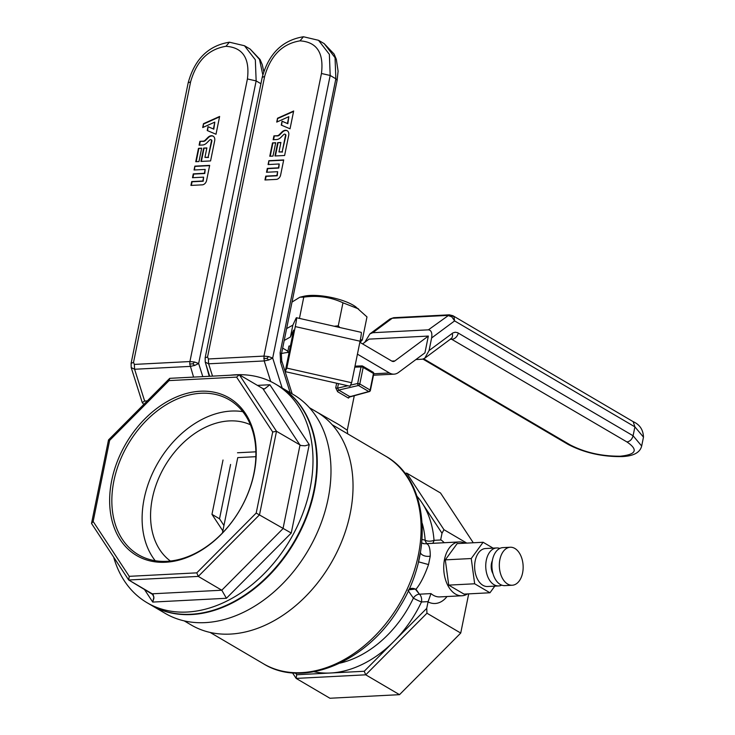 <?xml version="1.0" encoding="UTF-8"?>
<svg xmlns="http://www.w3.org/2000/svg" width="735" height="735" viewBox="0 0 735 735"><rect width="100%" height="100%" fill="white"/><g stroke="black" fill="none" stroke-linecap="round" stroke-linejoin="round"><path stroke-width="1.1" d="M268.881 160.699L268.091 164.557L279.208 163.978L278.427 167.837L267.31 168.407L266.52 172.266L277.646 171.696L276.856 175.546L265.739 176.124L264.958 179.974L276.314 179.395A4.438 3.206 -59.6 0 0 280.623 175.059L283.701 159.936L268.881 160.699L268.523 164.53M275.708 142.737L272.501 142.902L269.782 156.252L272.997 156.086L275.708 142.737M280.825 137.454L283.673 134.588A1.525 1.102 120.4 0 1 285.492 135.497L282.176 151.796L278.969 151.961L280.899 142.471L277.683 142.636L274.973 155.985L284.61 155.489L288.708 135.332A5.641 4.07 -59.6 0 0 287.164 130.692A5.641 4.07 -59.6 0 0 281.955 131.978L279.328 134.624A3.611 2.6 120.4 0 1 277.141 135.718L273.925 135.883L273.144 139.742L276.599 139.558A6.964 5.026 -59.6 0 0 280.825 137.454M209.705 376.274L205.23 362.135L208.63 363.807L208.373 358.965L207.564 356.934L205.138 357.89L262.202 77.386L264.637 76.431C270.535 55.621 282.313 43.769 299.981 40.857C316.831 41.987 323.988 52.865 321.452 73.5L330.18 75.466L329.372 54.353L318.512 40.296L303.445 36.75L299.981 40.857M290.04 128.8L281.257 125.088L282.038 121.229L287.44 123.517L288.837 116.672L276.727 122.102L277.518 118.243L293.66 111.003L290.04 128.8M266.952 172.247L267.687 168.637L278.804 168.058L279.208 163.978M277.646 171.696L277.233 175.775L266.116 176.345L265.381 179.956M283.655 160.184L269.258 160.919M212.525 376.127L208.63 363.807L264.214 360.94L268.744 359.994L272.685 358.064L268.56 356.567L263.957 356.098L264.214 360.94L270.719 381.529M263.782 358.542L266.952 358.386L268.744 359.994M281.652 125.253L282.038 121.229M266.952 358.386L268.56 356.567M282.424 121.45L287.44 123.517M287.826 123.737L288.837 116.672M277.196 121.891L277.518 118.243M277.894 118.464L293.568 111.435M285.254 134.376A1.525 1.102 120.4 0 1 285.878 135.718L282.176 151.796M282.562 152.016L278.969 151.961M280.844 142.719L277.683 142.636M278.069 142.866L275.395 155.967M287.348 130.812A5.641 4.07 -59.6 0 0 282.332 132.208L279.704 134.854A3.611 2.6 120.4 0 1 277.518 135.938L273.925 135.883M274.302 136.104L273.567 139.714M275.662 142.985L272.501 142.902M272.878 143.132L270.214 156.233M222.429 532.948L237.754 457.611L255.863 456.683M425.96 543.661L425.216 543.735C428.624 543.202 430.297 547.318 430.26 556.083L428.533 564.572C424.49 575.891 420.301 584.114 415.964 589.24L419.428 594.192A6.339 4.438 132.5 0 0 413.382 598.125L407.998 590.38L413.382 598.125A6.339 0.542 -154.7 0 0 421.477 601.974A6.339 3.96 87 0 0 419.428 594.192L415.266 589.047L415.964 589.24C420.301 584.114 424.49 575.891 428.533 564.572L418.472 561.834L420.53 551.691L418.472 561.797L428.533 564.572L430.26 556.083A6.339 3.399 -171.9 0 1 423.847 555.642A6.339 3.399 -171.9 0 1 420.438 552.334A6.339 3.399 -171.9 0 0 423.847 555.642A6.339 3.399 -171.9 0 0 430.26 556.083C430.297 547.318 428.624 543.202 425.216 543.735L459.21 541.943A26.947 16.85 -93 0 1 464.906 543.202A26.947 16.85 -93 0 0 459.21 541.943A26.947 16.85 -93 0 0 444.004 562.587A26.947 16.85 -93 0 0 453.219 592.456A26.947 16.85 -93 0 1 444.004 562.587A26.947 16.85 -93 0 1 459.21 541.943L425.96 543.661M467.524 593.926A26.947 16.85 -93 0 1 461.984 595.763A26.947 16.85 -93 0 1 453.219 592.456A26.947 16.85 -93 0 0 461.984 595.763A26.947 16.85 -93 0 0 467.524 593.926M423.819 543.707L424.481 543.753A6.339 6.266 99.8 0 1 423.553 543.661L423.553 543.661A6.339 6.266 99.8 0 0 424.481 543.753L421.725 542.935L423.819 543.707M422.037 539.407L425.161 540.216A6.339 3.041 175.8 0 0 434.017 540.335A6.339 3.041 175.8 0 1 425.161 540.216A6.339 4.98 110.3 0 0 427.154 543.597A6.339 4.98 110.3 0 1 425.161 540.216L422.037 539.407M409.018 589.25A6.339 5.173 -153.6 0 1 415.266 589.047L408.752 589.837L415.266 589.047A6.339 5.173 -153.6 0 0 409.018 589.25M428.036 601.91L430.986 593.595L419.428 594.192A6.339 4.438 132.5 0 0 413.382 598.125A6.339 0.542 -154.7 0 0 421.477 601.974A104.6 75.475 120.4 0 1 393.942 641.37L426.723 608.378L428.101 601.625L430.986 593.595L419.428 594.192A6.339 3.96 87 0 1 421.477 601.974A104.6 75.475 120.4 0 1 393.942 641.37L426.723 608.378L428.036 601.91A33.286 20.81 -93 0 0 447.009 596.535A33.286 20.81 -93 0 1 428.036 601.91M440.642 539.986L442.011 533.242L422.092 502.97A104.6 75.475 120.4 0 1 434.017 540.335A6.339 3.96 87 0 1 432.658 543.312A6.339 3.96 87 0 0 434.017 540.335L440.642 539.986L442.011 533.242L443.958 529.687L466.789 543.101L443.958 529.687L406.767 473.156L440.531 493.001L473.276 542.77L440.531 493.001L406.767 473.156L443.958 529.687L442.011 533.242L422.092 502.97A104.6 75.475 120.4 0 1 434.017 540.335L440.642 539.986M426.962 613.22L426.723 608.378L426.962 613.22L460.726 633.065L468.7 593.862L460.726 633.065L399.509 694.667L460.726 633.065L426.962 613.22L365.736 674.822L399.509 694.667L329.923 698.25L399.509 694.667L365.736 674.822L364.229 671.266L393.942 641.37A104.6 75.475 120.4 0 1 330.456 673.003L364.229 671.266L393.942 641.37A104.6 75.475 120.4 0 1 330.456 673.003L364.229 671.266L365.736 674.822L296.15 678.405L296.692 674.748L330.456 673.003A104.6 75.475 120.4 0 1 313.974 671.744A104.6 75.475 120.4 0 0 330.456 673.003L296.692 674.748L295.58 673.058L296.692 674.748L296.15 678.405L329.923 698.25L296.15 678.405L292.502 672.856L296.15 678.405L365.736 674.822L426.962 613.22M187.168 612.034A126.787 91.489 -59.6 0 0 302.379 514.555A126.787 91.489 -59.6 0 0 275.542 384.102A126.787 91.489 -59.6 0 0 230.202 375.217A126.787 91.489 -59.6 0 1 275.542 384.102A126.787 91.489 -59.6 0 1 302.379 514.555A126.787 91.489 -59.6 0 1 187.168 612.034A126.787 91.489 -59.6 0 1 147.055 602.718A126.787 91.489 -59.6 0 0 187.168 612.034M113.64 557.102A126.787 91.489 -59.6 0 0 147.055 602.718A126.787 91.489 -59.6 0 1 113.64 557.102M230.34 634.084A123.618 89.201 -59.6 0 0 342.675 539.049A123.618 89.201 -59.6 0 0 316.509 411.848L309.435 407.695L316.509 411.848A123.618 89.201 -59.6 0 1 342.675 539.049A123.618 89.201 -59.6 0 1 230.34 634.084A123.618 89.201 -59.6 0 1 191.238 625.007A123.618 89.201 -59.6 0 0 230.34 634.084M317.419 412.39L339.055 424.738L347.26 430.214L354.279 395.724L347.26 430.214L339.055 424.738L317.419 412.39M165.035 613.284A126.787 91.489 -59.6 0 0 328.095 498.881A126.787 91.489 -59.6 0 0 293.513 394.658L279.796 386.601A126.787 91.489 120.4 0 1 294.432 542.265A126.787 91.489 120.4 0 1 151.318 605.227A126.787 91.489 120.4 0 1 151.079 605.08A126.787 91.489 120.4 0 0 151.318 605.227A126.787 91.489 120.4 0 0 294.432 542.265A126.787 91.489 120.4 0 0 279.796 386.601A126.787 91.489 120.4 0 0 279.557 386.463A126.787 91.489 120.4 0 1 279.796 386.601L293.513 394.658A126.787 91.489 -59.6 0 1 328.095 498.881A126.787 91.489 -59.6 0 1 165.035 613.284L151.318 605.227L165.035 613.284M289.121 352.359A42.795 12.725 -168.5 0 0 281.533 353.581A42.795 12.725 -168.5 0 1 289.121 352.359M348.463 398.085L350.264 396.34L348.463 398.085L337.595 391.7A1.589 0.928 111.6 0 1 338.679 390.074L337.549 388.135A1.589 0.469 11.5 0 1 335.73 387.795L337.595 391.7L348.463 398.085A1.589 1.314 -46.7 0 1 349.952 396.698A1.589 1.314 -46.7 0 0 348.463 398.085M350.172 396.854L368.768 391.534A1.589 0.937 74.7 0 0 369.273 391.608L350.172 396.854L338.679 390.074L337.549 388.135A1.589 0.469 11.5 0 1 335.73 387.795L337.595 391.7A1.589 0.928 111.6 0 1 338.679 390.074L358.487 385.489A1.589 1.139 -59.6 0 0 359.801 383.973L370.091 390.019A1.589 1.139 120.4 0 1 368.768 391.534A1.589 0.937 74.7 0 0 369.273 391.608A1.589 1.589 0 0 0 370.403 390.395A1.589 0.469 -168.5 0 0 370.091 390.019A1.589 1.139 120.4 0 1 368.768 391.534L358.487 385.489L338.679 390.074L349.952 396.698L368.768 391.534L358.487 385.489A1.589 1.139 -59.6 0 0 359.801 383.973L363.173 367.426A1.589 1.139 -59.6 0 0 362.236 366.012A1.589 0.946 88 0 0 361.877 365.911A1.589 0.946 88 0 0 361.032 366.93L357.669 383.486A1.589 0.854 77 0 0 358.487 385.489A1.589 0.854 77 0 1 357.669 383.486L350.494 385.14L357.669 383.486A1.589 0.469 -168.5 0 1 359.801 383.973L370.091 390.019L373.454 373.472L363.173 367.426A1.589 1.139 -59.6 0 0 362.236 366.012A1.589 0.946 88 0 0 361.877 365.911A1.589 0.946 88 0 0 361.032 366.93A1.589 0.469 11.5 0 1 363.173 367.426L373.454 373.472A1.589 0.469 11.5 0 1 373.775 373.849L370.403 390.395A1.589 0.469 -168.5 0 0 370.091 390.019L373.454 373.472A1.589 0.469 11.5 0 1 373.775 373.849A1.589 1.589 0 0 0 373.022 372.167A1.589 1.139 120.4 0 1 373.454 373.472A1.589 1.139 120.4 0 0 373.022 372.167L362.741 366.122A1.589 1.589 0 0 0 361.877 365.911L354.996 366.149L361.877 365.911A1.589 1.589 0 0 1 362.741 366.122L373.022 372.167A1.589 1.589 0 0 1 373.775 373.849L370.403 390.395A1.589 1.589 0 0 1 369.273 391.608L350.172 396.854M504.807 585.62A19.018 11.889 -93 0 1 491.954 567.236A19.018 11.889 -93 0 1 502.85 547.63L510.265 547.244A19.018 11.889 -93 0 1 514.858 548.448A19.018 11.889 -93 0 1 523.081 569.331A19.018 11.889 -93 0 1 512.221 585.235A19.018 11.889 -93 0 1 499.368 566.85A19.018 11.889 -93 0 1 510.265 547.244A19.018 11.889 -93 0 1 514.858 548.448A19.018 11.889 -93 0 1 523.081 569.331A19.018 11.889 -93 0 1 512.221 585.235A19.018 11.889 -93 0 1 499.368 566.85A19.018 11.889 -93 0 1 510.265 547.244L502.85 547.63A19.018 11.889 -93 0 0 491.954 567.236A19.018 11.889 -93 0 0 504.807 585.62L512.221 585.235L504.807 585.62M493.01 573.713A10.299 6.44 -93 0 1 492.34 560.686A10.299 6.44 -93 0 0 493.01 573.713M501.683 585.124A19.018 11.889 -93 0 1 498.633 585.933A19.018 11.889 -93 0 1 485.78 567.558A19.018 11.889 -93 0 1 496.676 547.952A19.018 11.889 -93 0 1 499.8 548.439A19.018 11.889 -93 0 0 496.676 547.952A19.018 11.889 -93 0 0 485.78 567.558A19.018 11.889 -93 0 0 498.633 585.933A19.018 11.889 -93 0 0 501.683 585.124M485.559 548.521A19.018 11.889 87 0 0 474.663 568.127A19.018 11.889 87 0 0 487.516 586.512L498.633 585.933L487.516 586.512A19.018 11.889 87 0 1 474.663 568.127A19.018 11.889 87 0 1 485.559 548.521L496.676 547.952L485.559 548.521M253.851 473.68A89.789 64.79 -59.6 0 0 229.357 399.868A89.789 64.79 -59.6 0 0 128.009 444.454A89.789 64.79 -59.6 0 0 138.364 554.704A89.789 64.79 -59.6 0 0 253.851 473.68A89.789 64.79 -59.6 0 0 229.357 399.868A89.789 64.79 -59.6 0 0 128.009 444.454A89.789 64.79 -59.6 0 0 138.364 554.704A89.789 64.79 -59.6 0 0 253.851 473.68M242.798 411.664A89.789 64.79 -59.6 0 0 158.282 462.251A89.789 64.79 -59.6 0 0 155.204 560.704A89.789 64.79 -59.6 0 1 158.282 462.251A89.789 64.79 -59.6 0 1 242.798 411.664M152.375 498.266A79.242 57.183 120.4 0 1 250.433 424.756A79.242 57.183 120.4 0 0 152.375 498.266A79.242 57.183 120.4 0 0 170.364 561.007A79.242 57.183 120.4 0 1 152.375 498.266M190.953 614.258A126.787 91.489 120.4 0 1 150.84 604.942L147.055 602.718L150.84 604.942A126.787 91.489 120.4 0 0 190.953 614.258A126.787 91.489 120.4 0 0 306.164 516.779A126.787 91.489 120.4 0 0 279.328 386.325A126.787 91.489 120.4 0 1 306.164 516.779A126.787 91.489 120.4 0 1 190.953 614.258M493.102 548.135L483.115 542.265L471.245 558.526L474.663 583.783L489.96 592.768L494.802 586.135L489.96 592.768L464.024 594.11L448.727 585.115L464.024 594.11L489.96 592.768L474.663 583.783L448.727 585.115L445.3 559.868L448.727 585.115L474.663 583.783L471.245 558.526L445.3 559.868L457.17 543.597L445.3 559.868L471.245 558.526L483.115 542.265L457.17 543.597L483.115 542.265L493.102 548.135M287.743 351.982L289.213 351.9L287.743 351.982L288.947 346.047L290.417 345.974L288.947 346.047L287.743 351.982M405.573 474.204L406.767 473.156L404.856 473.257L406.767 473.156L405.573 474.204M254.135 473.055A91.379 65.93 -59.6 0 0 162.371 404.526A91.379 65.93 -59.6 0 0 132.245 552.601A91.379 65.93 -59.6 0 0 254.135 473.055A91.379 65.93 -59.6 0 0 162.371 404.526A91.379 65.93 -59.6 0 0 132.245 552.601A91.379 65.93 -59.6 0 0 254.135 473.055M169.059 380.601L109.634 440.394L93.143 521.473L129.241 576.332L196.778 572.85L256.193 513.067L272.694 431.987L236.596 377.119L169.059 380.601L169.73 378.332L239.316 374.749L276.507 431.28L259.51 514.803L198.285 576.405L128.698 579.998L91.517 523.467L108.514 439.934L169.73 378.332L239.316 374.749L276.507 431.28L259.51 514.803L198.285 576.405L128.698 579.998L91.517 523.467L108.514 439.934L109.634 440.394L93.143 521.473L91.517 523.467L93.143 521.473L129.241 576.332L128.698 579.998L152.209 593.807L153.918 597.004L152.742 602.075L226.417 598.272L291.244 533.05L309.233 444.601L269.864 384.745L257.425 385.388L269.864 384.745L264.508 388.953L269.864 384.745L309.233 444.601L305.016 445.805L300.992 445.52L276.507 431.28L272.694 431.987L236.596 377.119L239.316 374.749L262.827 388.558L264.508 388.953L262.827 388.558L239.316 374.749L236.596 377.119L169.059 380.601L109.634 440.394L108.514 439.934L169.73 378.332L169.059 380.601M196.778 572.85L198.285 576.405L221.795 590.223L226.417 598.272L291.244 533.05L309.233 444.601L305.016 445.805L300.992 445.52L276.507 431.28L272.694 431.987L256.193 513.067L291.244 533.05L256.193 513.067L196.778 572.85L198.285 576.405L221.795 590.223L226.417 598.272L152.742 602.075L153.927 598.088L153.211 594.78L128.698 579.998L129.241 576.332L196.778 572.85M334.214 326.248L338.275 325.825L342.96 302.792C330.704 297.087 317.639 295.194 303.766 297.133L299.834 297.225L303.886 296.26A31.384 9.335 11.5 0 1 353.232 305.2A31.384 9.335 11.5 0 1 355.666 306.789L366.986 316.914L362.3 339.947L360.003 342.381M299.439 318.402L303.766 297.133M342.96 302.792L358.542 308.911M338.275 325.825L339.79 327.507M360.37 339.662L362.3 339.947M299.834 297.225L292.006 302.085M390.046 318.926L393.749 317.695L390.046 318.926M415.927 359.534L422.414 359.194L424.72 358.257L429.065 350.558L431.62 337.971C432.364 332.9 431.28 330.19 428.386 329.84L372.801 332.707L369.925 333.874L364.781 342.299M373.784 373.766L389.431 372.957A19.018 11.889 87 0 0 394.024 374.161A19.018 11.889 87 0 0 398.517 372.461L424.931 352.846L428.349 336.07L369.053 339.12L362.603 343.916M372.801 332.707L392.251 318.255L447.835 315.398L451.86 316.904L454.597 320.901L454.01 316.785L452.87 315.692L449.324 314.828L428.386 329.84M449.351 314.828L451.933 315.664L451.86 316.904M451.933 315.664L454.01 316.785M284.197 340.47L290.435 336.988L293.651 330.098L285.208 371.616L286.843 368.106L351.624 382.733L349.989 386.233L285.208 371.616M282.644 348.105L287.899 351.192M389.431 372.957L357.43 354.16M295.286 326.588A12.679 0.864 -77.3 0 0 296.444 317.722L361.225 332.349A12.679 0.864 -77.3 0 1 360.067 341.205L295.286 326.588L286.843 368.106M296.444 317.722A12.679 0.864 -77.3 0 0 296.067 318.237L292.852 325.127L290.435 336.988M359.847 342.289L391.838 361.096A6.339 3.96 87 0 0 393.372 361.491A6.339 3.96 87 0 0 394.87 360.931L428.349 336.07M360.067 341.205L351.624 382.733M286.613 328.6L292.852 325.127M194.849 166.147L194.058 170.005L205.175 169.436L204.394 173.285L193.277 173.864L192.496 177.714L203.613 177.144L202.823 180.994L191.706 181.573L190.925 185.422L202.29 184.843A4.438 3.206 -59.6 0 0 206.59 180.507L209.668 165.384L194.849 166.147L194.49 169.987M201.675 148.194L198.468 148.36L195.749 161.7L198.964 161.535L201.675 148.194M206.792 142.902L209.64 140.045A1.525 1.102 120.4 0 1 211.459 140.945L208.143 157.244L204.936 157.409L206.866 147.919L203.65 148.093L200.94 161.434L210.577 160.937L214.675 140.78A5.641 4.07 -59.6 0 0 213.132 136.14A5.641 4.07 -59.6 0 0 207.922 137.436L205.295 140.082A3.611 2.6 120.4 0 1 203.108 141.166L199.892 141.331L199.111 145.19L202.566 145.006A6.964 5.026 -59.6 0 0 206.792 142.902M147.303 400.897L144.639 401.034L142.278 402.633L131.207 367.583L134.597 369.255L134.34 364.413L133.531 362.383L131.106 363.338L188.169 82.834L190.604 81.879C196.502 61.069 208.281 49.217 225.948 46.305C242.798 47.435 249.955 58.322 247.419 78.948L256.147 80.914L255.339 59.801L244.479 45.745L229.412 42.198L225.948 46.305M216.007 134.248L207.224 130.536L208.014 126.677L213.416 128.965L214.804 122.12L202.704 127.55L203.485 123.691L219.627 116.452L216.007 134.248M192.919 177.695L193.654 174.085L204.771 173.506L205.175 169.436M203.613 177.144L203.2 181.223L192.083 181.793L191.348 185.404M209.622 165.632L195.225 166.376M142.278 402.633L143.821 404.406M144.639 401.034L134.597 369.255L190.181 366.397L194.711 365.442L198.652 363.522L194.527 362.015L189.924 361.546L189.749 363.99L193.571 377.11M189.749 363.99L192.919 363.843L194.711 365.442M207.619 130.701L208.014 126.677M192.919 363.843L194.527 362.015M208.391 126.898L213.416 128.965M213.793 129.185L214.804 122.12M203.163 127.339L203.485 123.691M203.861 123.912L219.535 116.883M211.221 139.834A1.525 1.102 120.4 0 1 211.845 141.166L208.143 157.244M208.529 157.474L204.936 157.409M206.82 148.167L203.65 148.093M204.036 148.314L201.372 161.415M213.325 136.26A5.641 4.07 -59.6 0 0 208.299 137.656L205.671 140.302A3.611 2.6 120.4 0 1 203.485 141.386L199.892 141.331M200.269 141.552L199.534 145.162M201.629 148.433L198.468 148.36M198.845 148.58L196.181 161.682M230.588 464.456L219.526 518.791L223.945 525.507M219.526 518.791L211.965 514.344L222.852 530.89M223.017 460.009L211.965 514.344M208.373 358.965L263.957 356.098L321.452 73.5M264.637 76.431L207.564 356.934M290.16 392.692L280.623 362.493L280.108 352.809L335.858 78.801L330.18 75.466L272.685 358.064L282.166 388.052M337.126 80.317L335.858 78.801L335.05 57.688L324.19 43.631L334.094 54.05L336.318 59.278L338.091 71.166L337.126 80.317L281.386 354.325A6.339 1.883 -168.5 0 0 280.108 352.809M281.386 354.325L281.725 360.839A6.339 1.902 162.5 0 1 280.623 362.493M237.497 452.769L255.881 451.823M439.75 596.903A26.947 16.85 -93 0 1 430.986 593.595A26.947 16.85 -93 0 0 439.75 596.903L461.984 595.763L439.75 596.903M413.382 598.125A98.26 70.9 120.4 0 1 339.974 663.126A98.26 70.9 120.4 0 0 413.382 598.125M385.517 456.086A120.448 86.914 120.4 0 1 399.417 603.968A120.448 86.914 120.4 0 1 263.461 663.779L210.146 632.44L263.461 663.779A120.448 86.914 120.4 0 0 399.417 603.968A120.448 86.914 120.4 0 0 385.517 456.086C428.588 479.771 434.238 552.325 399.785 606.798C368.18 661.105 304.088 689.154 263.461 663.779C304.088 689.154 368.18 661.105 399.785 606.798C434.238 552.325 428.588 479.771 385.517 456.086L332.202 424.747L385.517 456.086M440.697 539.711A33.286 20.81 -93 0 1 444.234 542.715A33.286 20.81 -93 0 0 440.697 539.711M428.101 601.625L421.477 601.974L428.101 601.625M144.216 589.112L152.742 602.075L144.216 589.112M336.658 383.229L335.73 387.795L336.658 383.229M337.549 388.135L347.848 385.756L337.549 388.135L338.458 383.633L337.549 388.135M422.184 523.246A98.26 70.9 120.4 0 1 425.161 540.216A98.26 70.9 120.4 0 0 422.184 523.246M354.794 367.151L361.032 366.93L357.669 383.486A1.589 0.469 -168.5 0 1 359.801 383.973L363.173 367.426A1.589 0.469 11.5 0 0 361.032 366.93L354.794 367.151M152.209 593.807L221.795 590.223L283.012 528.621L300.009 445.088L262.827 388.558L300.009 445.088L283.012 528.621L221.795 590.223L152.209 593.807M417.067 496.336A104.6 75.475 120.4 0 1 422.092 502.97A104.6 75.475 120.4 0 0 417.067 496.336M633.175 421.66C639.735 424.573 643.171 429.727 643.483 437.123L634.902 426.87L633.175 421.66L452.87 315.692M423.737 358.855L570.121 444.877L568.118 444.418L422.974 359.112M429.065 350.558L452.898 332.918L455.195 332.229L457.556 332.661L633.092 435.763L634.902 426.87L454.597 320.901L431.62 337.971M450.904 338.817L626.946 441.955C638.476 449.802 636.262 454.561 620.294 456.205L621.828 456.6C602.103 456.83 584.196 452.76 568.118 444.418M620.294 456.205C601.745 456.334 585.023 452.558 570.121 444.877M450.233 339.313L452.126 339.212A6.339 4.575 -59.6 0 0 458.272 333.029M450.592 338.817L451.06 338.697A6.339 4.566 -126.6 0 0 452.218 333.359M626.946 441.955C630.005 441.423 632.054 439.355 633.092 435.763L641.673 446.016C640.047 452.613 633.432 456.141 621.828 456.6M391.829 361.087L394.87 360.931M134.34 364.413L189.924 361.546L247.419 78.948M190.604 81.879L133.531 362.383M260.916 83.716L256.147 80.914L198.652 363.522L202.796 376.632M209.227 376.302L205.782 363.871M262.799 74.795L259.483 59.36L250.157 49.08L260.061 59.498L262.285 64.726L263.764 71.516M262.202 77.386L262.202 77.386C268.661 53.747 282.405 40.195 303.445 36.75M318.512 40.296L324.19 43.631M205.23 362.135L205.138 357.89M292.162 393.868L281.725 360.839M347.747 433.889L347.26 430.214L347.747 433.889M279.328 386.325L275.542 384.102L279.328 386.325M191.238 625.007L184.163 620.854L191.238 625.007M369.925 333.874L390.055 318.916M451.069 338.688L424.72 358.257M643.483 437.123L641.673 446.016M449.333 314.828L393.749 317.695M394.024 374.161L373.49 375.217M188.169 82.834L188.169 82.834C194.628 59.195 208.373 45.643 229.412 42.198M244.479 45.745L250.157 49.08M131.207 367.583L131.106 363.338"/></g></svg>
